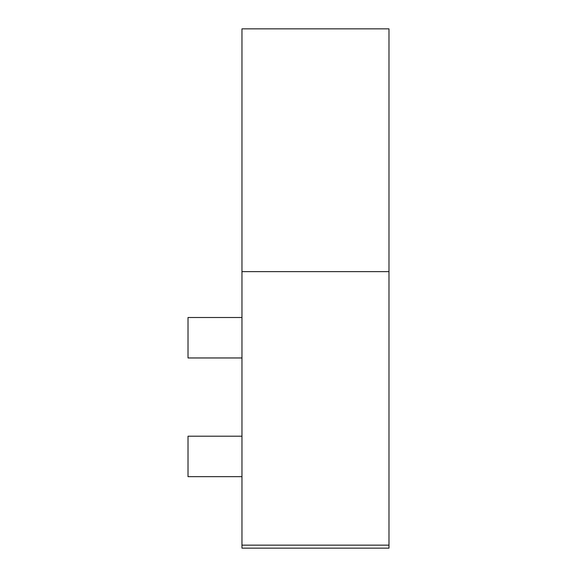 <?xml version="1.0" encoding="UTF-8"?>
<svg xmlns="http://www.w3.org/2000/svg" width="577" height="577" viewBox="0 0 577 577"><rect width="100%" height="100%" fill="white"/><g stroke="black" fill="none" stroke-linecap="round" stroke-linejoin="round"><path stroke-width="0.87" d="M241.965 476.66L188.015 476.66L188.015 436.198L241.965 436.198M241.965 357.964L188.015 357.964L188.015 317.501L241.965 317.501M388.985 545.15L388.985 548.15L241.965 548.15L241.965 271.637L388.985 271.637L388.985 545.15L241.965 545.15M388.985 271.637L388.985 28.85L241.965 28.85L241.965 271.637"/></g></svg>
